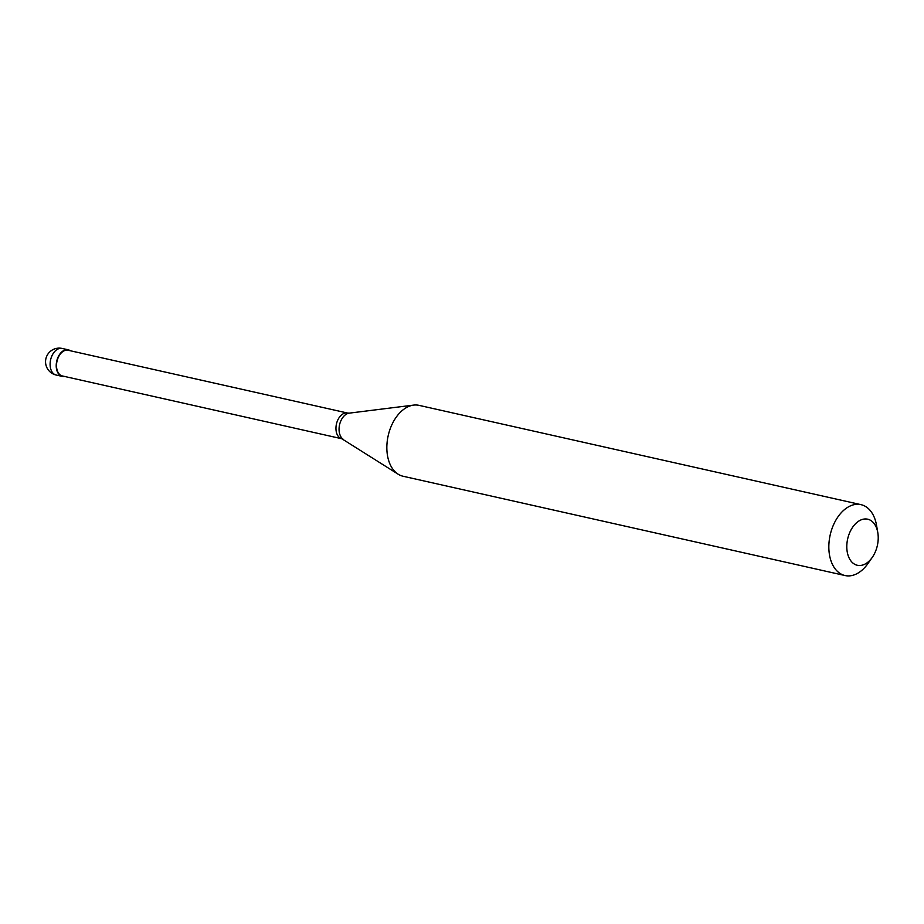 <?xml version="1.0" encoding="UTF-8"?>
<svg xmlns="http://www.w3.org/2000/svg" width="924" height="924" viewBox="0 0 924 924"><rect width="100%" height="100%" fill="white"/><g stroke="black" fill="none" stroke-linecap="round" stroke-linejoin="round"><path stroke-width="1.39" d="M62.162 348.452A13.629 13.629 0 0 0 46.2 365.904A13.629 13.629 0 0 0 56.191 375.04A13.629 8.778 102.7 0 1 50.832 369.288A13.629 8.778 -77.3 0 1 52.541 354.62A13.629 8.778 -77.3 0 1 62.162 348.452L68.261 349.815A13.629 8.778 -77.3 0 0 58.639 355.994A13.629 8.778 -77.3 0 0 56.941 370.663A13.629 8.778 102.7 0 0 62.289 376.403A13.629 8.778 102.7 0 0 64.576 376.461M68.261 349.815A13.629 8.778 -77.3 0 1 70.351 350.762M341.822 438.75A13.167 8.489 102.7 0 1 336.659 433.194A13.167 8.489 -77.3 0 1 338.299 419.011A13.167 8.489 -77.3 0 1 347.597 413.051L68.157 350.265A13.167 8.489 -77.3 0 0 58.87 356.225A13.167 8.489 -77.3 0 0 57.219 370.409A13.167 8.489 102.7 0 0 62.382 375.964L341.822 438.75L398.105 474.174A36.336 23.4 102.7 0 0 403.049 476.241L845.056 575.548A36.336 23.4 102.7 0 0 867.948 563.536L872.21 557.472A23.62 15.211 102.7 0 0 877.8 532.617A23.62 15.211 102.7 0 0 876.957 529.152A23.62 15.211 -77.3 0 0 856.329 522.972A23.62 15.211 -77.3 0 0 848.059 555.312A23.62 15.211 102.7 0 0 872.21 557.472M343.324 439.35A13.791 8.882 102.7 0 1 339.789 434.315A13.791 8.882 -77.3 0 1 349.214 413.144L413.617 405.105A36.336 23.4 -77.3 0 0 388.785 460.914A36.336 23.4 102.7 0 0 398.105 474.174M413.617 405.105A36.336 23.4 -77.3 0 1 418.976 405.347L860.983 504.654A36.336 23.4 -77.3 0 0 835.342 521.101A36.336 23.4 -77.3 0 0 830.78 560.221A36.336 23.4 102.7 0 0 845.056 575.548M877.8 532.617L876.541 525.294A36.336 23.4 102.7 0 0 875.247 519.981A36.336 23.4 -77.3 0 0 860.983 504.654M56.191 375.04L62.289 376.403M347.597 413.051L349.214 413.144"/></g></svg>
